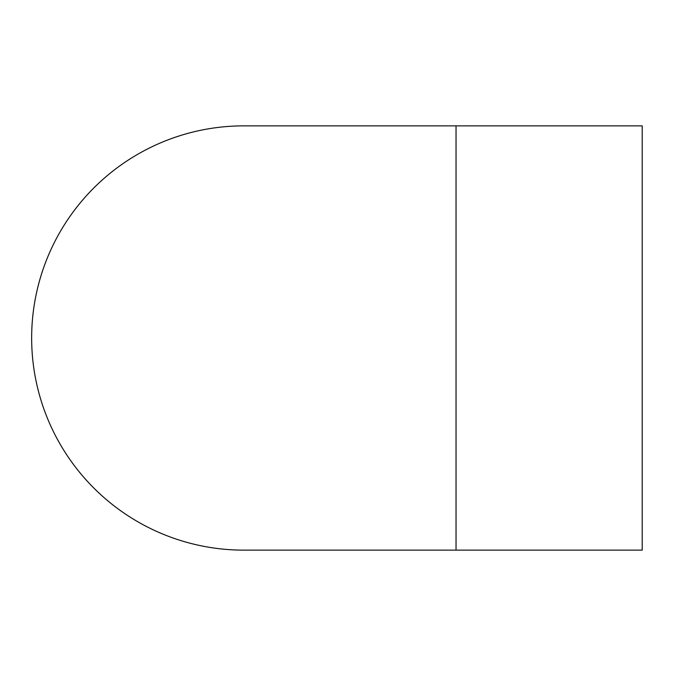 <?xml version="1.0" encoding="UTF-8"?>
<svg xmlns="http://www.w3.org/2000/svg" width="676" height="676" viewBox="0 0 676 676"><rect width="100%" height="100%" fill="white"/><g stroke="black" fill="none" stroke-linecap="round" stroke-linejoin="round"><path stroke-width="1.01" d="M642.2 125.863L642.2 550.137L243.791 550.137A212.137 212.137 0 0 1 243.588 550.137L456.038 550.137L456.038 125.863L642.2 125.863M243.816 125.863A212.137 212.137 0 0 0 31.654 337.899A212.137 212.137 0 0 0 243.588 550.137M456.038 125.863L243.791 125.863"/></g></svg>
